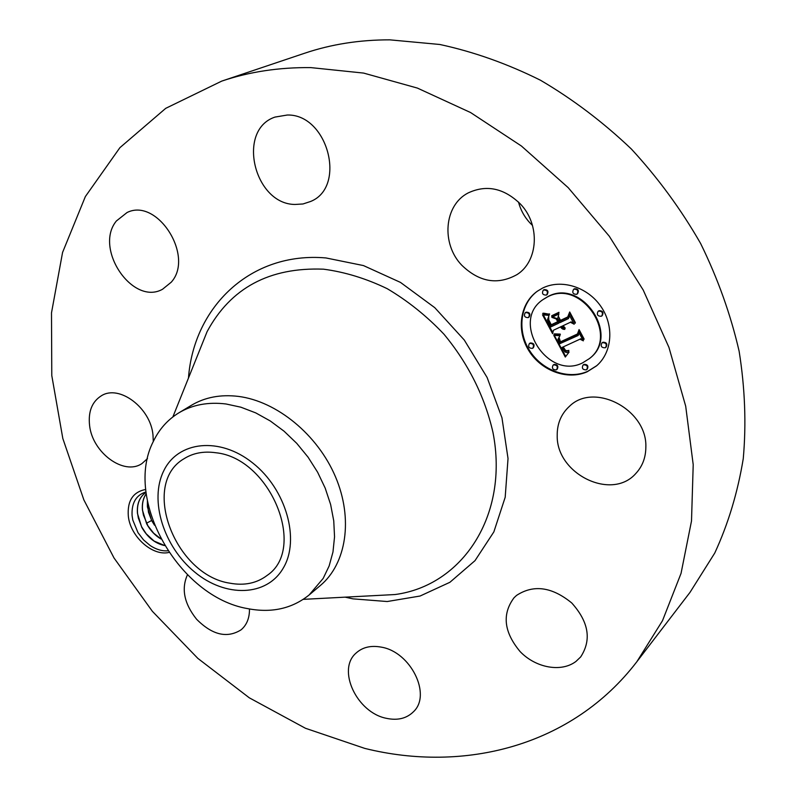 <?xml version="1.0" encoding="UTF-8"?>
<svg xmlns="http://www.w3.org/2000/svg" width="797" height="797" viewBox="0 0 797 797"><rect width="100%" height="100%" fill="white"/><g stroke="black" fill="none" stroke-linecap="round" stroke-linejoin="round"><path stroke-width="1.2" d="M215.678 452.726C270.053 457.916 307.323 548.356 267.334 575.275C256.883 583.235 244.41 585.875 229.905 583.185C174.862 575.155 140.172 483.958 184.017 458.743C193.053 453.035 203.614 451.032 215.678 452.726M163.704 470.917C177.821 441.13 219.643 436.328 252.769 463.017C286.133 489.268 300.32 539.609 283.304 568.022C266.766 596.853 225.322 597.69 194.617 571.997C163.684 546.702 149.109 500.337 163.704 470.917M247.628 608.619C178.956 597.003 123.186 499.121 153.452 441.199C159.32 429.055 167.808 419.591 178.926 412.796C192.515 404.727 208.226 401.798 226.069 403.989L240.883 407.197L255.747 412.896L270.273 420.965L284.071 431.207L296.783 443.391L308.07 457.179L317.624 472.232L325.206 488.153L330.625 504.501L333.754 520.869L334.541 536.829L332.977 551.972L329.151 565.94L323.183 578.403L309.156 594.951C292.041 608.679 271.528 613.242 247.628 608.619M178.926 412.796L191.469 405.265C205.008 397.235 220.639 394.276 238.363 396.398C276.748 401.21 317.565 434.584 335.457 476.736C353.45 518.887 346.396 563.768 320.344 585.516L309.156 594.951M310.88 67.615L363.611 73.085L417.389 88.078L470.569 112.536L521.417 146.02L568.191 187.654L609.247 236.171L643.199 290.008L668.922 347.333L685.699 406.211L693.211 464.691L691.507 520.969L681.037 573.412L662.506 620.684L636.853 661.729C572.007 746.42 464.252 773.09 364.777 748.403L305.45 728.269L249.312 697.823L197.845 658.382L152.366 611.309L114.021 557.98L83.854 499.878L62.824 438.509L51.785 375.566L51.496 312.862L62.564 252.45L85.359 196.57L119.899 147.674L165.716 108.342L221.725 81.115C249.391 71.77 279.119 67.267 310.88 67.615M168.964 552.441C152.506 556.416 130.469 536.71 128.337 516.326C127.141 500.905 132.94 491.948 145.731 489.448M557.203 435.71C557.043 423.765 561.118 413.972 569.437 406.331C594.024 381.753 647.363 409.548 645.849 447.147C645.779 457.588 642.432 466.375 635.817 473.498C611.658 501.233 556.396 473.886 557.203 435.71M575.982 661.42C561.287 672.658 535.753 667.916 520.122 651.587C503.863 632.111 501.851 614.148 514.065 597.72L516.566 595.399C533.562 584.311 551.952 586.831 571.728 602.95C588.764 621.929 591.753 639.911 580.694 656.907L575.982 661.42M386.515 718.346C356.857 712.757 336.563 669.54 356.139 653.012C362.625 647.174 371.023 645.221 381.315 647.144C410.654 651.866 431.844 694.735 413.494 711.721C406.649 718.476 397.663 720.687 386.515 718.346M249.471 608.978C249.581 618.004 246.801 624.948 241.112 629.809C227.145 638.576 212.291 635.05 196.57 619.229C184.177 603.638 181.138 588.824 187.454 574.806M147.485 458.594L141.966 463.555C124.043 475.948 92.452 452.746 89.593 425.548C88.059 411.551 92.034 401.598 101.518 395.681C119.391 384.403 150.573 407.905 152.984 434.903L153.283 441.558M116.372 220.988L127.072 212.51C157.398 197.367 194.717 256.465 171.216 282.218L162.528 289.261C132.651 306.118 93.677 248.534 116.372 220.988M287.348 115.017C327.926 114.011 346.884 187.225 310.531 201.502L302.99 203.972L294.97 204.46C254.064 204.231 236.32 129.951 274.985 117.079L287.348 115.017M520.341 203.942C540.476 224.664 538.354 261.267 517.034 274.576C497.756 285.306 479.326 282.178 461.742 265.192C441.08 243.872 443.989 205.317 468.098 192.964C486.419 184.396 503.834 188.052 520.341 203.942M542.568 288.096C561.128 278.791 587.419 286.8 600.838 306.357C614.427 325.794 612.235 352.573 596.485 365.903L587.22 371.761C567.534 380.597 541.213 370.854 528.8 350.63C516.187 330.536 519.783 303.607 537.347 291.214L542.568 288.096M221.725 81.115L304.564 53.26C331.193 44.273 359.616 39.8 389.823 39.85L439.824 44.483C473.787 51.815 507.32 63.73 540.436 80.208C572.834 99.207 603.15 122.15 631.383 149.039C657.963 177.88 681.037 209.332 700.583 243.414C717.798 278.502 730.65 314.436 739.128 351.228C744.986 387.97 746.371 423.775 743.262 458.634C737.703 492.486 728.199 523.958 714.76 553.038L690.013 592.36L636.853 661.729M167.868 550.787C162.289 551.285 156.451 549.581 150.354 545.676L143.56 539.928L137.991 532.665L132.79 520.003L132.093 515.659C131.425 502.987 136.058 495.076 145.981 491.928M532.486 225.431L529.756 222.712C524.306 216.754 520.561 209.87 518.498 202.04M537.636 291.005C520.252 303.527 516.825 330.376 529.467 350.361C541.91 370.466 568.131 380.109 587.758 371.302L596.744 365.674M589.74 358.321L590.009 358.102C620.554 335.168 581.392 277.924 547.888 296.604L543.156 299.483M533.093 347.881L533.392 347.691C534.837 344.603 533.801 343.019 530.304 342.959L529.636 343.437M546.911 294.671L547.21 294.492C548.814 291.284 547.798 289.65 544.152 289.6L543.564 290.018M528.839 317.176L529.138 316.997C530.672 313.849 529.666 312.245 526.1 312.175L525.183 312.793C523.629 315.941 524.645 317.545 528.222 317.624L528.57 317.415C530.105 314.267 529.088 312.663 525.522 312.593L525.183 312.793M601.994 315.732L602.273 315.542C603.787 312.314 602.711 310.7 599.055 310.691L598.338 311.209M577.207 293.894L577.606 293.655C579.2 290.417 578.164 288.783 574.478 288.753L573.84 289.211M587.01 369.27L587.299 369.071C588.654 365.962 587.568 364.398 584.052 364.368L583.274 364.956M556.954 369.33L557.252 369.131C558.617 366.062 557.561 364.498 554.084 364.438L553.347 364.986M605.909 347.203L606.188 347.004C607.593 343.836 606.507 342.252 602.921 342.242L602.133 342.82M164.561 545.487L154.08 541.063L146.21 533.791L141.637 526.817L138.319 517.94L137.552 513.368C136.805 503.913 139.624 496.89 146.02 492.287L145.99 492.307C139.555 496.9 136.705 503.933 137.453 513.427L141.707 527.196C147.385 537.337 155.016 543.464 164.61 545.576M582.507 362.924L589.471 358.55C620.036 335.617 580.844 278.332 547.33 297.012L542.867 299.682C510.2 321.281 547.499 380.617 582.507 362.924M532.416 348.379L532.824 348.13C534.269 345.031 533.243 343.457 529.736 343.387L529.338 343.627C527.883 346.715 528.909 348.299 532.416 348.379M546.314 295.099L546.652 294.9C548.256 291.692 547.24 290.058 543.594 290.008L543.265 290.198C541.641 293.406 542.657 295.039 546.314 295.099M601.257 316.27L601.745 315.971C603.259 312.743 602.183 311.119 598.517 311.119L598.049 311.408C596.525 314.626 597.591 316.25 601.257 316.27M576.659 294.312L577.058 294.073C578.652 290.825 577.606 289.191 573.93 289.162L573.551 289.391C571.927 292.629 572.973 294.272 576.659 294.312M583.524 364.827L582.986 365.156C581.621 368.264 582.697 369.828 586.213 369.868L586.761 369.519C588.116 366.421 587.03 364.847 583.524 364.827M553.526 364.896L553.048 365.185C551.673 368.254 552.719 369.828 556.206 369.888L556.704 369.579C558.069 366.51 557.013 364.946 553.526 364.896M602.393 342.68L601.855 343.019C600.43 346.187 601.516 347.781 605.112 347.801L605.66 347.452C607.065 344.284 605.979 342.69 602.393 342.68M553.805 335.407L559.962 335.657L557.98 339.333L559.813 343.696L578.174 335.477L578.871 332.459L583.344 340.837L579.987 339.183L563.22 346.904L565.342 350.142L566.717 350.75L568.879 350.401L568.729 350.999L565.561 350.899L562.891 347.313L561.965 347.482L564.924 351.945L566.747 352.543L569.078 352.055L565.292 357.056L553.805 335.407M554.383 333.853L560.221 334.102L560.321 334.65L555.35 334.601L553.945 334.312L554.383 333.853M559.125 337.749L560.5 341.813L577.446 333.983L579.08 329.589L584.081 338.964L583.842 339.602L579.16 330.805L577.875 334.471L560.331 342.6L558.747 339.183L559.125 337.749M542.498 314.805L549.083 315.413L547.469 319.846L550.727 326.959L558.538 323.273L557.94 322.157L551.046 325.415L548.505 320.464L548.685 317.027L548.824 319.986L551.255 324.748L557.701 321.699L556.226 318.939L551.833 317.355L558.856 314.018L557.711 318.411L559.942 322.606L568.44 318.601L569.387 315.204L574.189 324.23L570.393 322.267L563.14 325.674L565.272 328.205L562.692 325.893L561.895 326.262L564.804 329.43L562.413 328.902L560.49 326.929L553.437 330.247L552.6 333.704L542.498 314.805M543.584 313.181L549.591 314.277L545.656 314.227L542.657 313.4L543.584 313.181M558.946 312.294L558.946 312.892L551.713 316.339L551.713 315.742L558.946 312.294M560.52 320.364L567.733 316.957L569.696 311.966L575.374 322.616L575.155 323.293L569.785 313.221L568.181 317.316L560.311 321.042L558.518 316.608L560.52 320.364M146.2 493.702C143.121 498.235 141.866 503.714 142.444 510.12L146.678 523.848C150.264 530.443 155.007 535.474 160.884 538.951M160.795 538.782L153.682 533.213L147.923 525.831L143.41 515.061L142.533 510.06C141.966 503.714 143.191 498.274 146.21 493.761M565.731 356.418L554.333 335.467M561.965 347.482L579.987 339.183M566.069 351.118L566.567 350.72M566.348 351.198L566.886 350.75M582.836 339.881L580.525 338.745M578.174 335.477L579.18 333.036M553.945 334.312L554.493 333.873L554.363 334.421M554.832 334.521L554.921 333.993M555.35 334.601L555.898 334.172L555.389 334.092M555.898 334.66L556.455 334.232L555.898 334.172M556.495 334.71L557.053 334.272L556.455 334.232M557.143 334.74L557.691 334.302L557.053 334.272M557.83 334.74L558.378 334.312L557.691 334.302M558.558 334.74L559.105 334.302L558.378 334.312M559.325 334.71L559.873 334.272L559.105 334.302M560.331 342.6L560.65 341.744M577.955 334.252L560.879 342.162M577.446 333.983L579.309 330.008M552.849 332.698L543.395 315.024M553.437 330.247L560.49 326.929M560.839 327.437L561.038 326.501M561.208 327.886L561.387 327.009M561.586 328.284L561.755 327.457M561.995 328.623L562.144 327.856M562.413 328.902L562.543 328.195M562.851 329.121L562.971 328.474M563.32 329.281L563.409 328.693M563.798 329.39L563.868 328.852M561.895 326.262L562.692 325.893M563.14 325.674L570.393 322.267M573.671 323.253L570.941 321.839M568.44 318.601L569.666 315.742M556.226 318.939L556.784 318.511L552.58 317.007M557.701 321.699L558.259 321.271L556.784 318.511M551.046 325.415L551.414 324.668M557.94 322.157L551.604 324.987M558.538 323.273L559.096 322.845L558.498 321.729M543.444 313.669L543.972 313.271M544.939 314.088L545.497 313.669L544.759 313.48M545.656 314.227L546.224 313.809L545.497 313.669M546.363 314.337L546.921 313.918L546.224 313.809M547.041 314.407L547.609 313.988L546.921 313.918M547.708 314.436L548.266 314.018L547.609 313.988M548.356 314.426L548.914 314.008L548.266 314.018M548.984 314.377L549.541 313.948L548.914 314.008M551.713 316.339L552.271 315.473M558.946 312.733L552.271 315.921M560.311 321.042L560.689 320.284M568.261 317.116L560.859 320.613M567.733 316.957L569.915 312.384M154.349 524.795L151.53 520.142L148.461 512.212L147.455 501.433M146.479 523.221L151.599 520.521L154.518 525.223M151.599 520.521L147.395 506.852L147.395 501.134M198.224 353.748L207.081 331.672C230.612 287.946 269.426 267.115 323.502 269.177C344.862 271.996 366.092 278.502 387.212 288.683C407.815 300.868 426.744 316.05 443.989 334.232C468.497 363.9 484.825 396.647 492.984 432.482C509.283 515.858 462.051 585.735 395.023 594.542L371.282 595.787M188.471 378.047C193.661 307.024 250.597 251.344 325.953 257.949L363.452 265.57L400.463 282.397L434.773 307.672L464.262 340L487.106 377.469L501.961 417.787L508.028 458.514L505.188 497.258L493.861 531.888L475.002 560.66L449.897 582.298L420.089 596.026L387.222 601.526L352.941 598.856L345.131 597.152M172.859 416.941L198.194 353.828M303.278 599.354L371.193 595.787M590.009 358.102L589.471 358.55M543.434 299.273L542.867 299.682M533.392 347.691L532.824 348.13M529.905 343.198L529.338 343.627M547.21 294.492L546.652 294.9M543.833 289.799L543.265 290.198M529.138 316.997L528.57 317.415M602.273 315.542L601.745 315.971M598.587 310.979L598.049 311.408M577.606 293.655L577.058 294.073M574.099 288.982L573.551 289.391M583.524 364.707L582.986 365.156M587.299 369.071L586.761 369.519M553.606 364.737L553.048 365.185M557.252 369.131L556.704 369.579M602.383 342.58L601.855 343.019M606.188 347.004L605.66 347.452"/></g></svg>
